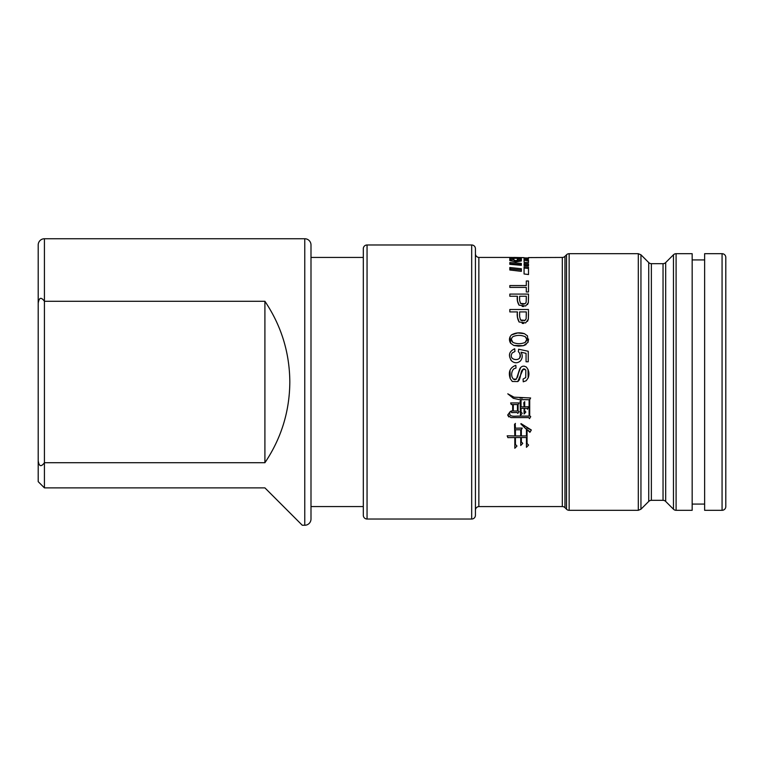 <?xml version="1.0" encoding="UTF-8"?>
<svg xmlns="http://www.w3.org/2000/svg" width="764" height="764" viewBox="0 0 764 764"><rect width="100%" height="100%" fill="white"/><g stroke="black" fill="none" stroke-linecap="round" stroke-linejoin="round"><path stroke-width="1.15" d="M310.996 244.977L310.996 519.023A6.227 6.227 0 0 1 304.769 525.25L304.769 238.75A6.227 6.227 0 0 1 310.996 244.977M264.907 462.726C281.305 438.316 289.604 411.404 289.823 382C289.604 352.596 281.305 325.684 264.907 301.274L44.427 301.274L44.427 462.726L264.907 462.726L264.907 301.274M38.907 482.351L44.427 487.881L264.907 487.881L302.277 525.25L264.907 487.881M38.2 244.977A6.227 6.227 0 0 1 44.427 238.75L44.427 301.274C41.141 296.824 39.069 297.473 38.2 303.222L38.2 244.977M44.427 487.881L38.2 481.654L38.2 460.778C39.059 466.527 41.132 467.176 44.427 462.726L44.427 487.881M38.2 460.778L38.2 303.222M363.311 382L363.311 257.439L310.996 257.439M363.311 515.289L363.311 248.711A3.734 3.734 0 0 1 367.054 244.977L367.054 519.023A3.734 3.734 0 0 1 363.311 515.289M471.684 244.977A3.734 3.734 0 0 1 475.428 248.711L475.428 515.289A3.734 3.734 0 0 1 471.684 519.023L471.684 244.977L367.054 244.977M562.314 506.561L562.314 257.439A3.734 3.734 0 0 0 564.959 256.341L564.959 507.659A3.734 3.734 0 0 0 562.314 506.561L478.856 506.58L478.856 257.42L478.856 506.561A3.734 3.734 0 0 0 475.428 510.304M509.817 257.439L478.856 257.439A3.734 3.734 0 0 1 475.428 253.696M528.507 280.999L526.301 280.999L526.301 285.564L509.827 285.564L509.827 287.398L526.301 287.398L526.301 291.972L528.507 291.972L528.507 280.999M528.507 309.487L509.827 309.487L509.827 311.913L517.419 311.913C516.827 315.408 517.381 318.76 519.071 321.978L525.651 322.914L528.335 319.18L528.507 310.595M528.487 406.744L524.706 406.859L524.706 401.663L523.789 402.704L524.094 406.859L521.038 406.859L521.038 400.174L520.122 401.205L520.427 415.396L522.261 413.324L521.038 411.939L521.038 408.358L524.094 408.358L524.094 414.012L525.833 412.054L524.706 410.784L524.706 408.358L526.845 408.358L527.456 409.284L528.487 406.744M507.172 435.833L514.821 435.938L507.172 435.833L507.888 437.638L514.821 437.533L514.821 448.258L516.961 446.033L515.433 444.438L515.433 437.533L520.733 437.533L520.733 445.498L522.767 443.378L521.344 441.888L521.344 437.533L526.444 437.533L526.444 447.303L528.583 445.068L527.055 443.483L527.055 429.664L529.91 432.328L531.333 429.989L521.038 423.609L526.444 429.349L520.838 423.934M514.821 435.614L514.516 424.354L515.433 423.399L514.516 424.354L514.821 428.384M521.344 435.938L526.444 435.938L521.344 435.938L521.344 429.779L522.261 428.069L515.433 428.184L515.203 423.628M526.444 435.938L526.444 429.349L526.444 435.938M528.507 259.913L524.066 258.958L524.066 262.319L528.507 262.635L528.507 259.913L528.507 261.145L524.066 260.18M510.237 378.638L512.291 381.475L517.753 381.561C522.07 379.02 519.195 366.252 525.823 370.062L525.737 377.578L523.063 379.078L523.244 381.809L526.186 380.749L528.163 377.932C529.586 373.873 528.974 370.244 526.32 367.054C523.388 365.431 521.144 366.137 519.615 369.184L516.426 379.116L513.293 379.097L512.138 377.244C511.173 374.112 511.699 371.323 513.723 368.888L516.034 367.99L515.824 365.307C509.913 367.589 508.05 372.03 510.237 378.638L509.98 370.406M524.066 266.779L528.507 267.209L528.507 274.543L524.066 273.97L524.066 266.779M521.344 258.452L509.817 258.117L521.344 257.85L521.344 258.452L521.344 257.85M521.344 265.328L509.817 264.325L509.817 262.549L521.344 263.408L521.344 265.328L521.344 264.65L509.817 263.781L509.817 264.325M521.344 271.354L509.817 269.998L509.817 267.524L521.344 268.727L521.344 271.354L521.344 268.727M521.344 258.881L521.344 261.002L515.853 261.918L509.789 260.553L509.789 258.471L513.905 258.614L513.905 260.066L515.48 260.581L517.352 260.371L517.352 259.388L521.344 258.881M528.507 263.895L524.075 263.542L524.075 265.48L528.507 265.882L528.507 263.895M528.507 257.583L562.314 257.439M513.905 257.439L524.066 257.649M528.507 257.993L524.066 257.888L524.066 258.518L528.507 258.671L528.507 257.993M512.673 404.557L512.673 411.013L511.049 411.013L511.66 412.627L517.161 412.512L517.772 413.439L519.1 411.7L518.078 410.898L518.078 404.672L519.004 402.934L510.639 402.934L511.25 404.557L512.673 404.557M509.817 257.449L513.905 257.487M529.71 399.706L530.627 397.977L514 397.165L507.783 393.823L513.341 398.321L519.205 399.591L529.099 399.706L529.099 416.093L517.467 416.093C513.828 416.275 508.031 416.991 510.228 411.586L507.678 415.053L510.944 417.583L528.688 417.583L529.5 418.624L530.722 416.666L529.71 415.74L529.71 399.706M511.441 334.928C509.13 337.459 508.853 340.228 510.61 343.227L513.723 345.423L523.455 345.7L527.972 342.406L527.485 335.864L524.371 333.658C519.778 332.235 515.471 332.655 511.441 334.928L517.667 332.961M528.507 294.092L509.827 294.092L509.827 296.251L517.419 296.251C516.827 299.316 517.381 302.286 519.071 305.17L525.651 306.001L528.335 302.697L528.507 294.694M511.775 361.086C514.783 363.397 517.696 363.32 520.513 360.856C522.595 358.077 522.767 355.193 521.038 352.204L526.062 353.34L526.062 361.764L528.258 361.764L528.258 351.268L518.651 349.224L518.374 351.66L519.682 353.245C523.951 362.27 507.019 361.171 512.272 352.892L514.926 351.488L514.716 348.766C508.9 351.497 507.917 355.604 511.775 361.086L510.619 359.739M569.151 510.304A3.734 3.734 0 0 1 566.506 509.206L566.506 254.794A3.734 3.734 0 0 1 569.151 253.696L569.151 510.304L638.303 510.304L638.303 253.696L569.151 253.696M663.037 263.666A3.734 3.734 0 0 0 665.683 262.568L665.683 501.432A3.734 3.734 0 0 0 663.037 500.334L663.037 263.666L651.367 263.666L651.367 500.334A3.734 3.734 0 0 0 648.722 501.432L648.722 262.568L640.948 254.794L640.948 509.206L638.303 510.304M651.367 263.666A3.734 3.734 0 0 1 648.722 262.568M673.456 254.794A3.734 3.734 0 0 1 676.102 253.696L676.102 510.304A3.734 3.734 0 0 1 673.456 509.206L673.456 254.794L665.683 262.568M676.102 510.304L692.165 510.304L692.165 253.696L676.102 253.696M513.905 260.066L513.895 259.263M514.926 351.488L512.272 352.892M509.502 355.862L509.626 353.942M521.038 352.204L521.965 354.305M520.188 355.546L519.682 353.245L518.374 351.66M519.673 357.858L520.188 355.594M524.094 406.859L523.789 402.704M520.427 415.396L520.427 413.353M520.427 404.748L520.122 401.205M527.456 409.284L526.845 408.358M519.959 398.054L522.414 398.092M513.341 398.321L507.783 393.823M529.099 399.706L525.785 399.706M525.489 399.696L522.538 399.677M522.385 399.667L519.205 399.591M508.814 416.953L507.678 415.053L509.101 413.582M524.066 268.03L528.507 268.47M509.817 262.549L509.817 263.781M517.352 260.61L521.344 260.113L521.344 261.002M517.352 260.371L517.352 261.603L513.905 261.298M509.789 259.703L513.905 259.846M524.075 263.542L524.075 264.783L528.507 265.137L528.507 265.882M524.075 264.783L524.075 265.48M509.817 267.524L509.817 268.785L521.344 269.998M528.507 262.635L528.507 261.145M528.507 260.973L528.507 261.622M525.088 369.279L524.104 368.888M523.283 368.945L517.753 381.561M523.063 379.078L525.737 377.578M528.039 369.375L528.163 377.932M518.498 373.109L520.714 367.455M523.025 366.176L524.467 366.204M517.534 377.177L518.479 373.166M513.293 379.097L514.85 379.708M514.869 379.708L516.426 379.116M512.186 371.285L511.823 372.822M515.824 365.307L516.034 367.99L513.723 368.888M529.5 431.373L527.055 429.664M526.826 427.993L531.333 429.989M520.017 428.146L522.261 428.069M514.821 432.644L514.821 428.585M515.433 435.938L520.733 435.938L520.733 429.779L515.433 429.779L515.433 435.938L520.733 435.938M510.639 402.934L511.89 403M513.437 412.55L511.66 412.627M513.284 411.013L517.467 411.013L513.284 411.013L513.284 404.557L517.467 404.557L517.467 411.013M510.61 343.227L510.065 336.733M517.734 332.951L524.371 333.658M526.081 344.545L523.455 345.7L518.594 346.159M518.555 346.159L513.723 345.423M528.573 339.054L527.972 342.406M526.673 339.13L525.346 336.771C527.189 338.691 527.122 340.572 525.164 342.425L526.683 339.627M511.784 337.927L511.393 339.522M511.393 339.531L512.921 342.425C510.896 340.486 510.896 338.557 512.911 336.647C517.075 334.938 521.22 334.976 525.346 336.771M525.164 342.425C521.086 344.106 517.008 344.106 512.921 342.425M519.071 321.978L517.419 317.05M517.419 317.012L517.419 314.367M517.419 313.087L517.419 311.913M523.636 323.439L522.184 323.401M528.507 314.291L528.335 319.18L527.532 321.329M526.301 315.36L526.301 311.913L526.138 318.855L525.03 320.383L526.138 318.855M523.989 320.851L525.03 320.383L520.513 319.973L522.318 320.909M520.513 319.973L519.625 316.64L519.625 311.913L526.301 311.913M519.071 305.17L517.419 300.777M517.419 300.749L517.419 296.251M523.665 306.469L522.175 306.44M528.507 296.986L528.335 302.697L527.532 304.597M526.301 299.297L526.301 297.779M522.7 304.263L525.03 303.757L526.138 302.401L525.03 303.757L520.513 303.403L522.652 304.263M520.513 303.403L519.625 300.443L519.625 296.251L526.301 296.251L526.138 302.401M725.8 506.561A3.734 3.734 0 0 1 722.066 510.304L704.628 510.304L704.628 253.696L722.066 253.696A3.734 3.734 0 0 1 725.8 257.439L725.8 506.561L725.8 257.439M725.8 301.656L725.8 462.344M515.48 260.581L515.48 261.804M722.066 510.304L722.066 253.696M310.996 506.561L363.311 506.561M302.277 525.25L304.769 525.25M44.427 238.75L304.769 238.75M471.684 519.023L367.054 519.023M564.959 256.341L566.506 254.794M638.303 253.696L640.948 254.794M692.165 504.078L704.628 504.078M692.165 259.922L704.628 259.922M564.959 507.659L566.506 509.206M648.722 501.432L640.948 509.206M663.037 500.334L651.367 500.334M665.683 501.432L673.456 509.206"/></g></svg>
